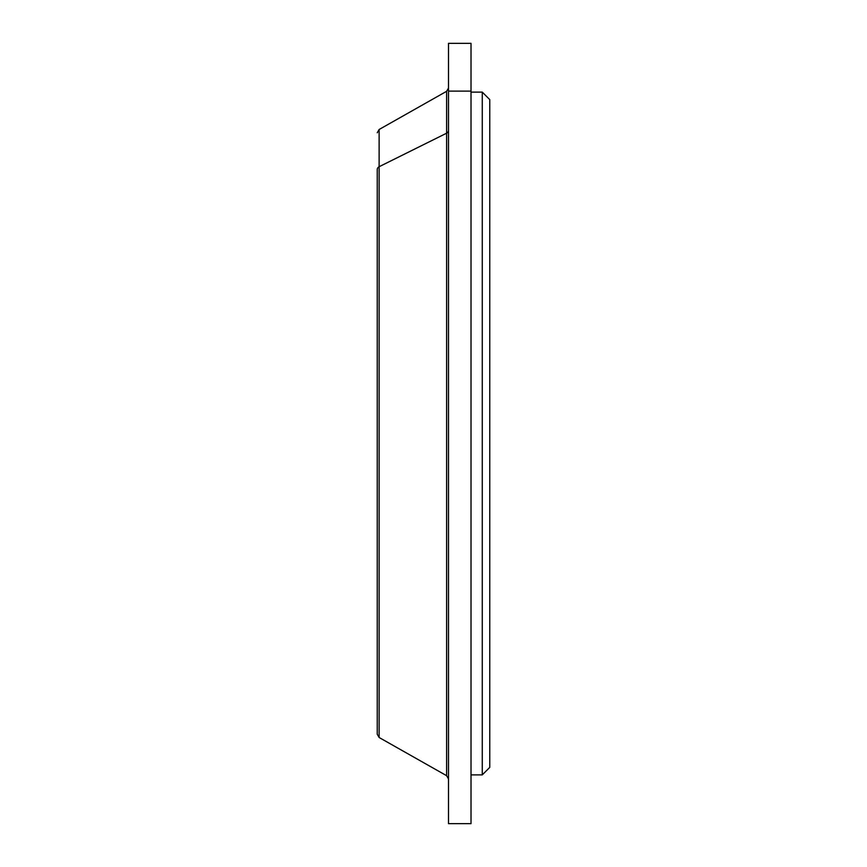 <?xml version="1.0" encoding="UTF-8"?>
<svg xmlns="http://www.w3.org/2000/svg" width="867" height="867" viewBox="0 0 867 867"><rect width="100%" height="100%" fill="white"/><g stroke="black" fill="none" stroke-linecap="round" stroke-linejoin="round"><path stroke-width="1.3" d="M471.019 91.111L448.51 91.111L448.51 43.35L471.019 43.35L471.019 823.65L448.51 823.65L448.51 91.111L471.019 91.111L471.019 814.276M471.019 775.889L471.019 791.766M448.51 88.055L446.603 91.317L446.603 133.204L446.603 91.317L379.128 129.497L379.128 166.713A3.75 3.295 180 0 0 377.232 169.574A3.75 3.295 0 0 1 379.128 166.713L379.128 737.503L379.128 129.497L377.232 132.759M448.51 778.945L446.603 775.683L446.603 133.204A3.75 3.295 180 0 0 448.51 130.343A3.75 3.295 0 0 1 446.603 133.204L379.128 166.713L446.603 133.204L446.603 775.683L379.128 737.503L377.232 734.241L377.232 169.574L377.232 647.335M448.51 91.111L448.51 814.276M448.51 791.766L448.51 775.889M377.232 594.816L377.232 459.759M377.232 407.241L377.232 272.184M377.232 219.665L377.232 169.574M482.269 92.119L482.269 774.881L471.019 774.881L482.269 774.881L489.768 767.382L489.768 99.618L482.269 92.119L471.019 92.119L482.269 92.119L489.768 99.618L489.768 767.382L482.269 774.881L482.269 92.119M489.768 767.382L482.269 774.881"/></g></svg>
